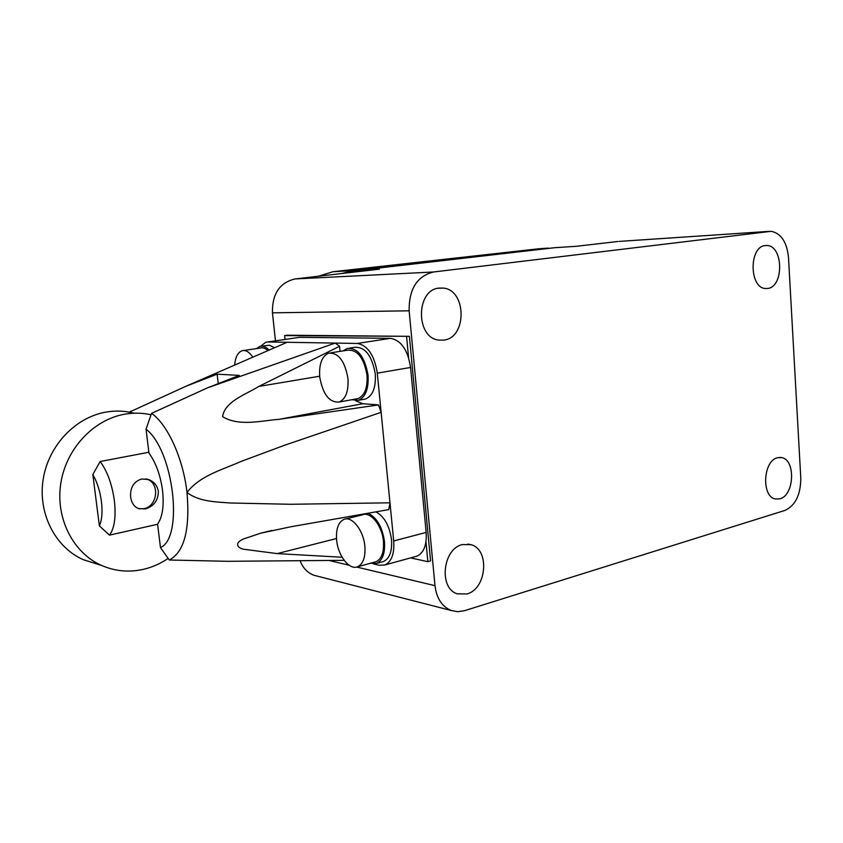 <?xml version="1.0" encoding="UTF-8"?>
<svg xmlns="http://www.w3.org/2000/svg" width="843" height="843" viewBox="0 0 843 843"><rect width="100%" height="100%" fill="white"/><g stroke="black" fill="none" stroke-linecap="round" stroke-linejoin="round"><path stroke-width="1.26" d="M368.085 513.25C376.821 517.518 382.279 526.938 384.471 541.522C385.219 553.145 382.585 560.437 376.558 563.409L370.246 563.314M375.957 511.859C384.313 516.527 389.498 525.8 391.521 539.678C392.258 551.248 389.603 558.53 383.544 561.501L381.974 561.933M343.249 350.878L347.158 348.475C357.748 347.664 364.713 356.568 368.043 375.188C368.812 388.634 365.641 397 358.549 400.277L351.657 399.751M349.697 348.075L354.355 347.348C364.987 346.526 371.953 355.398 375.272 373.944C376.02 387.348 372.838 395.683 365.714 398.96L363.375 399.392M415.367 556.591L417.106 556.106C423.871 552.829 426.885 544.936 426.147 532.418L410.573 367.453C407.791 349.887 401.089 340.182 390.467 338.338L357.284 343.449L335.198 343.08L207.578 387.812L151.529 413.376L146.039 429.182L148.958 453.102C155.913 462.681 160.455 475.178 162.551 490.594C164.153 505.874 162.499 517.044 157.599 524.104L160.465 547.571L169.285 560.005L227.536 561.312L344.165 560.332M364.861 546.18C365.599 557.118 363.185 563.978 357.611 566.749C349.371 570.426 337.959 555.685 336.642 540.1C335.841 529.098 338.285 522.196 343.976 519.372C352.005 515.768 363.554 530.352 364.861 546.18M345.588 518.972L362.448 514.841C370.572 511.237 382.164 525.632 383.428 541.311C384.134 552.154 381.668 558.962 376.031 561.744L374.566 562.133M347.948 378.412C348.707 391.078 345.809 398.95 339.255 402.027C329.339 402.754 322.837 394.398 319.739 376.947C318.907 364.25 321.836 356.326 328.528 353.185C338.328 352.448 344.798 360.857 347.948 378.412M330.877 352.817L347.495 350.203C357.39 349.455 363.891 357.759 367 375.146C367.717 387.696 364.756 395.504 358.127 398.56L355.946 398.96M390.467 338.338L299.665 337.316L267.842 341.963M373.575 563.946L379.361 565.284L384.945 564.958L417.106 556.106M260.698 346.262L265.714 342.269L299.665 337.316M355.504 400.71L362.775 403.723L378.507 404.914L279.044 419.329C261.225 420.657 239.064 426.758 222.605 416.653C224.744 401.437 245.503 394.693 258.812 386.431L339.56 346.273L335.198 343.08L267.937 341.963M357.284 343.449C367.769 345.377 374.44 355.272 377.295 373.154L410.573 367.453M426.147 532.418L393.702 540.964L377.295 373.154M393.702 540.964C394.513 553.693 391.595 561.691 384.945 564.958M336.515 538.529L277.178 553.609L243.88 549.267C237.663 548.256 233.901 543.198 243.279 539.067L260.55 533.229L290.666 526.801L388.771 509.604L389.972 502.807L290.561 504.283L230.613 502.997C215.502 501.87 198.99 501.701 186.998 492.46C200.086 475.378 222.584 469.762 241.13 461.416L284.26 445.367L381.131 412.322L378.507 404.914M261.709 346.188L269.402 345.219L274.523 347.685M207.578 387.812L239.275 375.388L217.157 374.187L185.913 386.273L287.094 342.279M339.56 346.273L340.077 351.373M358.18 515.884L359.244 514.81M277.178 553.609L342.132 557.244M151.529 413.376C167.567 424.25 183.194 458.466 186.998 492.46C190.149 529.667 184.248 552.176 169.285 560.005M129.306 412.143L185.913 386.273M256.462 348.602L259.781 346.473C262.826 345.619 265.903 346.81 269.022 350.056M217.157 374.187L218.232 383.639M130.328 412.343L130.76 411.142M146.039 429.182C173.626 450.13 183.943 537.697 160.465 547.571M243.753 350.498L260.076 348.064C262.616 347.337 265.208 348.159 267.853 350.551M234.66 364.903C235.408 357.095 237.842 352.374 241.983 350.762C245.682 349.792 249.275 351.9 252.752 357.074M158.358 491.385C158.231 500.489 153.837 506.348 145.165 508.951L138.347 508.529C134.058 506.664 131.497 502.892 130.676 497.201C129.98 487.77 133.584 481.711 141.487 479.014L148.4 479.477C153.963 481.511 157.283 485.484 158.358 491.385M148.853 452.248L100.159 461.521C107.303 471.216 112.035 484.251 114.374 500.626C116.134 516.833 114.511 528.329 109.495 535.136L157.62 524.272M139.095 508.793L143.868 508.656C157.746 506.358 160.075 482.965 146.808 479.172L145.818 478.877M100.159 461.521L92.825 474.525C97.124 482.048 99.99 491.047 101.434 501.511C102.646 511.922 101.971 520.057 99.39 525.906L109.495 535.136M168.147 558.424C160.76 563.44 152.825 567.002 144.353 569.109C129.643 572.629 115.375 571.417 101.55 565.442C73.025 552.924 55.248 518.002 60.833 483.155C66.27 448.286 94.068 419.234 125.185 414.113C133.984 412.649 142.604 412.87 151.045 414.777M134.048 413.196C125.08 410.868 115.881 410.467 106.45 412.016C75.817 416.99 48.504 445.294 43.183 479.298C37.714 513.271 55.216 547.381 83.299 559.678L97.114 564.051M92.825 474.525L99.39 525.906M443.839 340.108C467.17 337.685 466.695 289.908 443.228 288.085L439.119 288.085C415.82 289.655 415.462 337.674 438.655 340.087L443.839 340.108M466.885 593.967C486.727 589.109 490.057 549.467 471.016 544.673L462.396 544.567C442.638 548.677 438.529 588.54 457.338 593.82L466.885 593.967M779.923 498.814C794.433 495.431 795.866 459.488 781.535 457.58L777.541 457.728C763.01 460.594 761.218 496.885 775.476 498.993L779.923 498.814M767.731 288.454C784.001 286.926 783.421 245.808 767.056 245.524L765.244 245.576C748.921 246.525 749.164 288.032 765.433 288.506L767.731 288.454M464.419 610.722L457.728 611.712L451.226 610.501C441.985 606.602 436.579 598.319 434.977 585.664L409.14 310.804C408.908 289.075 417.032 276.146 433.523 271.994L771.197 231.309C781.113 233.321 786.888 242.046 788.5 257.473L800.787 478.097C800.702 494.704 795.455 505.463 785.044 510.384L464.419 610.722M410.552 557.908L427.865 561.67L430.562 560.911L409.403 336.336L287.252 335.219L284.618 335.598L285.029 339.444M275.461 340.846L272.447 312.837L409.14 310.804M300.097 560.774C302.9 567.982 307.474 572.797 313.807 575.221L317.516 576.169M619.025 241.404L769.006 231.372M349.455 272.637L359.139 270.276L554.926 247.684L576.58 246.272L617.803 241.488M433.523 271.994L295.103 278.938L379.424 269.149L359.139 270.276M295.103 278.938C279.634 282.616 272.089 293.912 272.447 312.837M409.403 336.336L284.618 335.598M427.865 561.67L425.978 541.754M408.57 357.527L406.611 336.768M554.926 247.684L556.117 247.6M341.931 273.501L352.964 270.624L551.122 248.116M540.795 248.601L548.319 248.116M352.964 270.624L332.901 271.741L539.615 248.685M332.901 271.741L318.401 276.241M362.775 403.723L279.044 419.329M258.812 386.431L319.666 376.21M434.977 585.664L356.673 567.044M349.171 565.263L329.118 560.49M376.558 563.409L383.544 561.501M358.549 400.277L365.714 398.96M357.611 566.749L376.031 561.744M339.255 402.027L358.127 398.56M260.55 533.229L272.078 530.437M148.4 479.477L146.808 479.172M101.55 565.442L83.299 559.678M438.012 288.274L443.228 288.085M467.717 544.041L471.016 544.673M779.691 457.412L781.535 457.58M764.706 245.661L767.056 245.524M313.807 575.221L451.226 610.501"/></g></svg>
